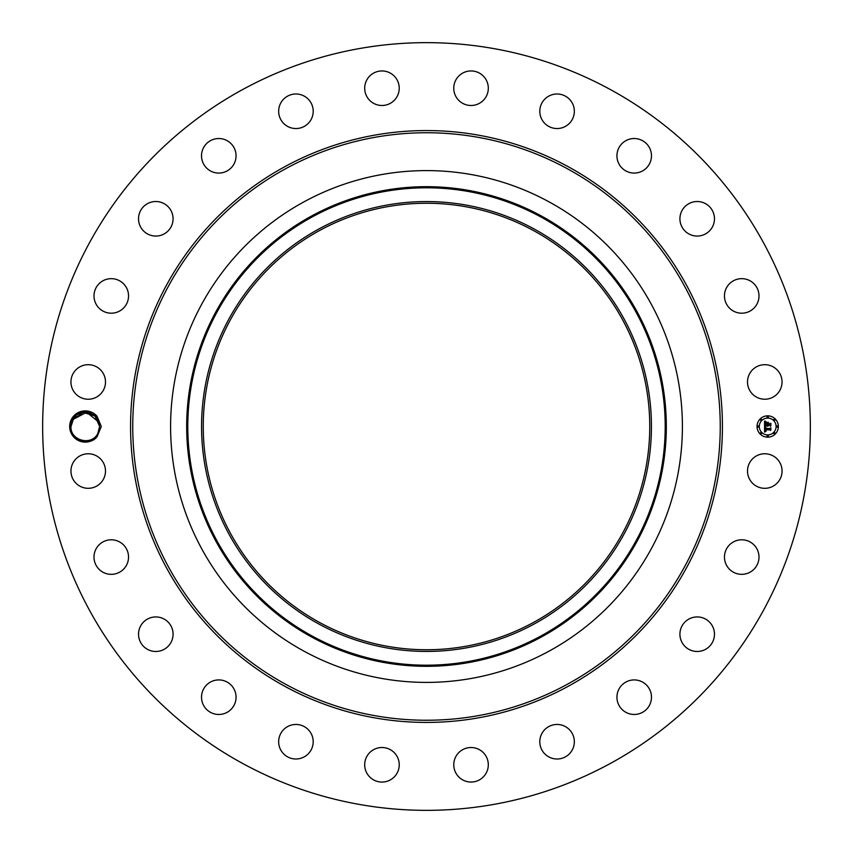 <?xml version="1.0" encoding="UTF-8"?>
<svg xmlns="http://www.w3.org/2000/svg" width="853" height="853" viewBox="0 0 853 853"><rect width="100%" height="100%" fill="white"/><g stroke="black" fill="none" stroke-linecap="round" stroke-linejoin="round"><path stroke-width="1.28" d="M242.476 763.36A383.85 383.85 0 0 1 89.64 242.476A383.85 383.85 0 0 1 610.524 89.64A383.85 383.85 0 0 1 763.36 610.524A383.85 383.85 0 0 1 242.476 763.36M418.503 42.735L422.821 42.671M425.839 42.65L430.605 42.671M434.497 810.265L430.179 810.329M427.161 810.35L422.395 810.329M97.039 436.789L101.294 426.5L97.039 416.221L94.875 415.837A14.33 14.33 0 0 0 93.979 415.102C85.481 409.941 78.252 411.381 72.313 419.399L70.362 426.457C69.21 439.721 88.381 447.526 97.039 436.789A15.61 15.61 0 0 1 71.599 419.015A15.61 15.61 0 0 1 97.039 416.221M749.627 462.752A17.273 17.273 0 0 1 773.063 455.875A17.273 17.273 0 0 1 779.941 479.322A17.273 17.273 0 0 1 756.504 486.199A17.273 17.273 0 0 1 749.627 462.752M754.223 568.994A17.273 17.273 0 0 1 729.805 569.569A17.273 17.273 0 0 1 729.23 545.152A17.273 17.273 0 0 1 753.647 544.577A17.273 17.273 0 0 1 754.223 568.994M706.177 648.962A17.273 17.273 0 0 1 682.443 643.194A17.273 17.273 0 0 1 688.2 619.459A17.273 17.273 0 0 1 711.946 625.217A17.273 17.273 0 0 1 706.177 648.962M639.068 713.769A17.273 17.273 0 0 1 617.636 702.051A17.273 17.273 0 0 1 629.343 680.619A17.273 17.273 0 0 1 650.786 692.327A17.273 17.273 0 0 1 639.068 713.769M557.478 758.999A17.273 17.273 0 0 1 539.8 742.131A17.273 17.273 0 0 1 556.668 724.464A17.273 17.273 0 0 1 574.336 741.321A17.273 17.273 0 0 1 557.478 758.999M466.964 781.561A17.273 17.273 0 0 1 454.254 760.705A17.273 17.273 0 0 1 475.11 747.996A17.273 17.273 0 0 1 487.82 768.852A17.273 17.273 0 0 1 466.964 781.561M373.678 779.941A17.273 17.273 0 0 1 366.801 756.504A17.273 17.273 0 0 1 390.247 749.627A17.273 17.273 0 0 1 397.125 773.063A17.273 17.273 0 0 1 373.678 779.941M284.006 754.223A17.273 17.273 0 0 1 283.431 729.805A17.273 17.273 0 0 1 307.848 729.23A17.273 17.273 0 0 1 308.423 753.647A17.273 17.273 0 0 1 284.006 754.223M204.038 706.177A17.273 17.273 0 0 1 209.806 682.443A17.273 17.273 0 0 1 233.541 688.2A17.273 17.273 0 0 1 227.783 711.946A17.273 17.273 0 0 1 204.038 706.177M139.231 639.068A17.273 17.273 0 0 1 150.949 617.636A17.273 17.273 0 0 1 172.381 629.343A17.273 17.273 0 0 1 160.673 650.786A17.273 17.273 0 0 1 139.231 639.068M94.001 557.478A17.273 17.273 0 0 1 110.869 539.8A17.273 17.273 0 0 1 128.536 556.668A17.273 17.273 0 0 1 111.679 574.336A17.273 17.273 0 0 1 94.001 557.478M71.439 466.964A17.273 17.273 0 0 1 92.295 454.254A17.273 17.273 0 0 1 105.004 475.11A17.273 17.273 0 0 1 84.148 487.82A17.273 17.273 0 0 1 71.439 466.964M73.059 373.678A17.273 17.273 0 0 1 96.496 366.801A17.273 17.273 0 0 1 103.373 390.247A17.273 17.273 0 0 1 79.937 397.125A17.273 17.273 0 0 1 73.059 373.678M98.777 284.006A17.273 17.273 0 0 1 123.195 283.431A17.273 17.273 0 0 1 123.77 307.848A17.273 17.273 0 0 1 99.353 308.423A17.273 17.273 0 0 1 98.777 284.006M146.823 204.038A17.273 17.273 0 0 1 170.557 209.806A17.273 17.273 0 0 1 164.8 233.541A17.273 17.273 0 0 1 141.054 227.783A17.273 17.273 0 0 1 146.823 204.038M213.932 139.231A17.273 17.273 0 0 1 235.364 150.949A17.273 17.273 0 0 1 223.657 172.381A17.273 17.273 0 0 1 202.214 160.673A17.273 17.273 0 0 1 213.932 139.231M295.522 94.001A17.273 17.273 0 0 1 313.2 110.869A17.273 17.273 0 0 1 296.332 128.536A17.273 17.273 0 0 1 278.664 111.679A17.273 17.273 0 0 1 295.522 94.001M386.036 71.439A17.273 17.273 0 0 1 398.746 92.295A17.273 17.273 0 0 1 377.89 105.004A17.273 17.273 0 0 1 365.18 84.148A17.273 17.273 0 0 1 386.036 71.439M479.322 73.059A17.273 17.273 0 0 1 486.199 96.496A17.273 17.273 0 0 1 462.752 103.373A17.273 17.273 0 0 1 455.875 79.937A17.273 17.273 0 0 1 479.322 73.059M568.994 98.777A17.273 17.273 0 0 1 569.569 123.195A17.273 17.273 0 0 1 545.152 123.77A17.273 17.273 0 0 1 544.577 99.353A17.273 17.273 0 0 1 568.994 98.777M648.962 146.823A17.273 17.273 0 0 1 643.194 170.557A17.273 17.273 0 0 1 619.459 164.8A17.273 17.273 0 0 1 625.217 141.054A17.273 17.273 0 0 1 648.962 146.823M713.769 213.932A17.273 17.273 0 0 1 702.051 235.364A17.273 17.273 0 0 1 680.619 223.657A17.273 17.273 0 0 1 692.327 202.214A17.273 17.273 0 0 1 713.769 213.932M758.999 295.522A17.273 17.273 0 0 1 742.131 313.2A17.273 17.273 0 0 1 724.464 296.332A17.273 17.273 0 0 1 741.321 278.664A17.273 17.273 0 0 1 758.999 295.522M781.561 386.036A17.273 17.273 0 0 1 760.705 398.746A17.273 17.273 0 0 1 747.996 377.89A17.273 17.273 0 0 1 768.852 365.18A17.273 17.273 0 0 1 781.561 386.036M767.7 415.837A10.662 10.662 0 0 1 778.362 426.5A10.662 10.662 0 0 1 767.7 437.162A10.662 10.662 0 0 1 757.037 426.5A10.662 10.662 0 0 1 767.7 415.837M73.87 417.863L70.97 426.564C70.191 440.905 91.964 446.215 97.871 433.367L99.63 426.436L94.875 415.837M533.53 230.577A223.251 223.251 0 0 1 622.423 533.53A223.251 223.251 0 0 1 319.47 622.423A223.251 223.251 0 0 1 230.577 319.47A223.251 223.251 0 0 1 533.53 230.577M421.84 649.698L426.297 649.751M426.415 649.751L428.942 649.741M421.84 203.302L426.031 203.249M431.16 203.302L426.703 203.249M426.585 203.249L424.048 203.259M97.892 419.665L99.63 426.436L97.871 433.367C91.964 446.215 70.191 440.905 70.97 426.564C70.191 440.905 91.964 446.215 97.871 433.367L99.63 426.436L97.892 419.665L99.63 426.436L97.871 433.367C91.964 446.215 70.191 440.905 70.97 426.564C70.191 440.905 91.964 446.215 97.871 433.367C91.964 446.215 70.191 440.905 70.97 426.564C70.191 440.905 91.964 446.215 97.871 433.367L99.63 426.436L97.892 419.665L99.63 426.436L97.892 419.665L99.63 426.436L97.892 419.665L99.63 426.436L97.871 433.367C91.964 446.215 70.191 440.905 70.97 426.564C70.191 440.905 91.964 446.215 97.871 433.367C91.964 446.215 70.191 440.905 70.97 426.564C70.191 440.905 91.964 446.215 97.871 433.367L99.63 426.436L97.892 419.665L99.63 426.436L97.871 433.367C91.964 446.215 70.191 440.905 70.97 426.564C70.191 440.905 91.964 446.215 97.871 433.367C91.964 446.215 70.191 440.905 70.97 426.564C70.191 440.905 91.964 446.215 97.871 433.367L99.076 430.456M549.183 201.926A255.9 255.9 0 0 1 549.183 651.074A255.9 255.9 0 0 1 170.6 426.5A255.9 255.9 0 0 1 549.183 201.926M767.7 434.902A8.402 8.402 0 0 0 776.102 426.5A8.402 8.402 0 0 0 767.7 418.098A8.402 8.402 0 0 0 759.298 426.5A8.402 8.402 0 0 0 767.7 434.902M758.168 427.15A0.65 0.65 0 0 0 758.818 426.5A0.65 0.65 0 0 0 758.168 425.85A0.65 0.65 0 0 0 757.517 426.5A0.65 0.65 0 0 0 758.168 427.15M767.7 417.618A0.65 0.65 0 0 0 768.35 416.968A0.65 0.65 0 0 0 767.7 416.317A0.65 0.65 0 0 0 767.05 416.968A0.65 0.65 0 0 0 767.7 417.618M760.961 420.401A0.65 0.65 0 0 0 761.601 419.761A0.65 0.65 0 0 0 760.961 419.111A0.65 0.65 0 0 0 760.311 419.761A0.65 0.65 0 0 0 760.961 420.401M777.232 427.15A0.65 0.65 0 0 0 777.883 426.5A0.65 0.65 0 0 0 777.232 425.85A0.65 0.65 0 0 0 776.582 426.5A0.65 0.65 0 0 0 777.232 427.15M774.439 420.401A0.65 0.65 0 0 0 775.089 419.761A0.65 0.65 0 0 0 774.439 419.111A0.65 0.65 0 0 0 773.799 419.761A0.65 0.65 0 0 0 774.439 420.401M767.7 435.382A0.65 0.65 0 0 0 767.05 436.032A0.65 0.65 0 0 0 767.7 436.683A0.65 0.65 0 0 0 768.35 436.032A0.65 0.65 0 0 0 767.7 435.382M760.961 432.599A0.65 0.65 0 0 0 760.311 433.239A0.65 0.65 0 0 0 760.961 433.889A0.65 0.65 0 0 0 761.601 433.239A0.65 0.65 0 0 0 760.961 432.599M774.439 432.599A0.65 0.65 0 0 0 773.799 433.239A0.65 0.65 0 0 0 774.439 433.889A0.65 0.65 0 0 0 775.089 433.239A0.65 0.65 0 0 0 774.439 432.599M91.196 413.438L89.725 412.873M87.902 412.415L82.368 412.479M80.139 413.14L78.145 414.089M98.991 422.288L86.643 412.234L72.729 419.633L75.309 416.232L72.729 419.633L82.986 412.362L95.088 416.029L82.986 412.362L72.729 419.633L75.864 415.72M318.659 229.105A224.925 224.925 0 0 1 623.895 318.659A224.925 224.925 0 0 1 534.341 623.895A224.925 224.925 0 0 1 229.105 534.341A224.925 224.925 0 0 1 318.659 229.105M97.967 419.804L95.259 416.2L97.967 419.804M764.576 426.532L765.919 427.172L764.928 428.803L770.494 428.313L770.494 430.445L769.939 429.795L765.312 429.795L766.154 431.17L764.96 429.795L765.045 430.925L766.005 431.405L764.555 432.076L764.576 426.532M764.896 426.265L766.122 427.001L764.896 426.265M765.482 427.524L765.312 428.483L769.992 428.494L770.867 427.748L770.867 430.136L770.749 428.003L770.035 428.632L765.173 428.632L765.482 427.524M764.512 421.233L765.909 422L765.024 422.736L764.896 424.506L767.082 424.506L765.152 424.218L765.631 422.288L765.28 424.112L767.082 424.112L766.293 422.661L768.244 422.661L767.465 424.506L770.419 423.909L770.419 426.201L769.822 425.434L767.817 425.434L767.988 426.159L767.465 425.434L767.743 426.361L767.082 425.434L764.512 426.063L764.512 421.233M764.949 421.009L766.154 421.819L764.949 421.009M768.468 422.32L766.389 422.438L768.468 422.32M767.86 424.112L770.867 423.291L770.867 425.988L770.749 423.546L767.732 424.218L767.86 423.152L767.86 424.112M75.885 415.699L72.729 419.633L75.885 415.699M70.97 426.564C70.191 440.905 91.964 446.215 97.871 433.367M284.625 686.207A295.938 295.938 0 0 1 166.793 284.625A295.938 295.938 0 0 1 568.375 166.793A295.938 295.938 0 0 1 686.207 568.375A295.938 295.938 0 0 1 284.625 686.207M567.33 168.713A293.752 293.752 0 0 1 684.287 567.33A293.752 293.752 0 0 1 285.67 684.287A293.752 293.752 0 0 1 168.713 285.67A293.752 293.752 0 0 1 567.33 168.713M311.526 216.044A239.81 239.81 0 0 1 636.956 311.526A239.81 239.81 0 0 1 541.474 636.956A239.81 239.81 0 0 1 216.044 541.474A239.81 239.81 0 0 1 311.526 216.044M540.941 635.986A238.712 238.712 0 0 1 217.014 540.941A238.712 238.712 0 0 1 312.059 217.014A238.712 238.712 0 0 1 635.986 312.059A238.712 238.712 0 0 1 540.941 635.986"/></g></svg>
